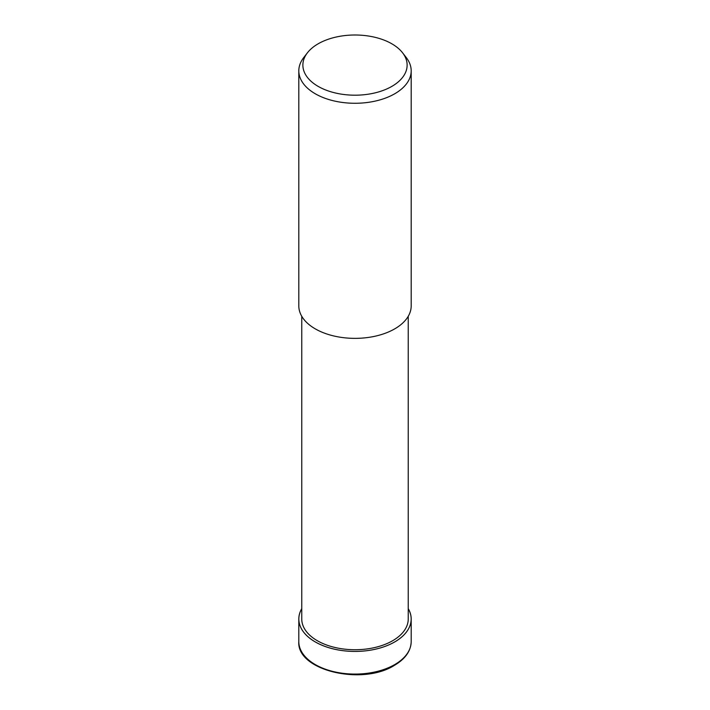 <?xml version="1.0" encoding="UTF-8"?>
<svg xmlns="http://www.w3.org/2000/svg" width="710" height="710" viewBox="0 0 710 710"><rect width="100%" height="100%" fill="white"/><g stroke="black" fill="none" stroke-linecap="round" stroke-linejoin="round"><path stroke-width="1.06" d="M408.241 608.63A56.188 32.438 180 0 1 411.188 618.996A56.188 32.438 180 0 1 394.733 641.938A56.161 32.42 180 0 0 408.241 608.683A56.161 32.42 180 0 1 394.707 641.929A56.161 32.42 180 0 1 325.428 646.561A56.161 32.42 180 0 1 301.759 608.683A56.161 32.42 180 0 0 325.428 646.561A56.161 32.42 180 0 0 394.707 641.929A56.188 32.438 180 0 1 333.496 648.967A56.188 32.438 180 0 1 298.812 618.996A56.188 32.438 180 0 1 301.759 608.63M408.241 316.296L408.241 618.996A53.241 30.734 180 0 1 392.648 640.731A53.241 30.734 180 0 1 334.623 647.396A53.241 30.734 180 0 1 301.759 618.996L301.759 316.296M402.588 52.815L406.289 57.59A56.188 32.438 180 0 1 411.188 70.831A56.188 32.438 180 0 1 394.733 93.773A56.188 32.438 180 0 1 333.496 100.802A56.188 32.438 180 0 1 298.812 70.831A56.188 32.438 180 0 1 303.711 57.59L307.412 52.815A52.132 30.095 180 0 1 318.133 43.816A52.132 30.095 180 0 1 402.588 52.815A52.132 30.095 180 0 1 391.867 86.38A52.132 30.095 180 0 1 325.437 89.886A52.132 30.095 180 0 1 307.412 52.815M411.188 70.831L411.188 305.921A56.188 32.438 180 0 1 394.733 328.863A56.188 32.438 180 0 1 333.496 335.892A56.188 32.438 180 0 1 298.812 305.921L298.812 70.831M411.188 618.996L411.188 641.636A56.188 32.438 180 0 1 394.733 664.578A56.188 32.438 180 0 1 333.496 671.607A56.188 32.438 180 0 1 298.812 641.636L298.812 618.996M411.188 641.636C410.886 651.026 405.277 658.942 394.361 665.385C362.162 685.895 296.567 670.488 298.812 641.636"/></g></svg>
